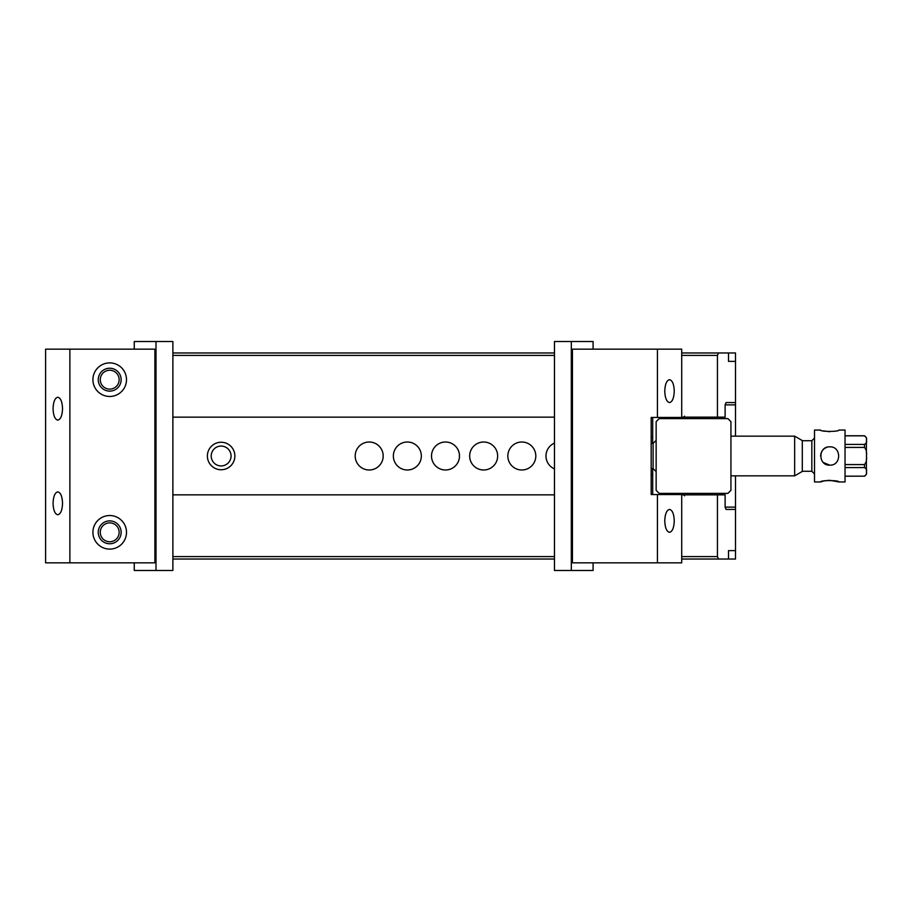 <?xml version="1.0" encoding="UTF-8"?>
<svg xmlns="http://www.w3.org/2000/svg" width="912" height="912" viewBox="0 0 912 912"><rect width="100%" height="100%" fill="white"/><g stroke="black" fill="none" stroke-linecap="round" stroke-linejoin="round"><path stroke-width="1.37" d="M681.709 352.967L728.506 352.967L728.506 361.369L735.505 361.369L735.505 402.58L726.043 402.58L725.12 404.871L725.12 417.149L717.436 417.149L717.436 355.418L681.709 355.418M718.428 352.967L717.436 355.418M554.462 355.418L172.881 355.418M172.881 417.149L554.462 417.149M681.709 417.149L717.436 417.149M100.263 379.677A9.451 9.451 0 0 0 114.433 387.862A9.451 9.451 0 0 0 114.433 371.503A9.451 9.451 0 0 0 100.263 379.677M172.881 352.967L554.462 352.967M735.505 509.42L726.043 509.42L725.12 507.129L735.505 507.129L735.505 550.631L728.506 550.631L728.506 559.033L681.709 559.033M554.462 559.033L172.881 559.033M172.881 556.582L554.462 556.582M681.709 556.582L717.436 556.582L717.436 494.851L725.12 494.851L725.12 507.129M172.881 494.851L554.462 494.851M681.709 494.851L717.436 494.851M100.263 532.323A9.451 9.451 0 0 1 114.433 524.138A9.451 9.451 0 0 1 114.433 540.497A9.451 9.451 0 0 1 100.263 532.323M728.506 559.033L735.505 559.033L735.505 550.631L728.506 550.631M728.506 352.967L735.505 352.967L735.505 361.369L728.506 361.369M735.505 402.58L735.505 404.871L725.12 404.871M735.505 507.129L735.505 475.847M735.505 436.153L735.505 404.871M717.436 556.582L718.428 559.033M554.462 468.859A13.988 13.988 0 0 1 554.462 443.141M507.836 456A13.988 13.988 0 0 1 521.824 442.012A13.988 13.988 0 0 1 535.811 456A13.988 13.988 0 0 1 521.824 469.988A13.988 13.988 0 0 1 507.836 456M469.669 456A13.988 13.988 0 0 1 483.668 442.012A13.988 13.988 0 0 1 497.656 456A13.988 13.988 0 0 1 483.668 469.988A13.988 13.988 0 0 1 469.669 456M431.513 456A13.988 13.988 0 0 1 445.501 442.012A13.988 13.988 0 0 1 459.488 456A13.988 13.988 0 0 1 445.501 469.988A13.988 13.988 0 0 1 431.513 456M393.357 456A13.988 13.988 0 0 1 407.345 442.012A13.988 13.988 0 0 1 421.333 456A13.988 13.988 0 0 1 407.345 469.988A13.988 13.988 0 0 1 393.357 456M355.201 456A13.988 13.988 0 0 1 369.189 442.012A13.988 13.988 0 0 1 383.177 456A13.988 13.988 0 0 1 369.189 469.988A13.988 13.988 0 0 1 355.201 456M207.389 456A13.737 13.737 0 0 1 228 444.098A13.737 13.737 0 0 1 228 467.902A13.737 13.737 0 0 1 207.389 456M211.208 456A9.918 9.918 0 0 1 226.096 447.404A9.918 9.918 0 0 1 226.096 464.596A9.918 9.918 0 0 1 211.208 456M664.62 494.543L666.421 493.403M682.484 493.403L684.547 495.843M684.547 416.157L682.484 418.597M666.421 418.597L664.62 417.457M730.934 421.652L730.934 490.348L727.879 493.392L659.194 493.392L656.138 490.348L656.138 421.652L659.194 418.608L727.879 418.608L730.934 421.652M820.606 456C820.868 451.668 823 448.761 827.024 447.268M829.76 465.154L829.772 465.154C841.594 465.724 841.559 446.287 829.772 446.846C817.973 446.287 817.95 465.724 829.772 465.154L823.297 462.487M845.036 476.155L864.496 476.155C866.354 474.981 866.993 473.556 866.4 471.857C866.981 470.159 866.354 468.734 864.496 467.571L845.036 467.571M866.4 473.032C866.4 474.73 866.4 474.73 866.4 473.032M845.036 464.573L864.496 464.573C866.354 462.259 866.993 459.397 866.4 456C866.993 452.603 866.354 449.741 864.496 447.427L845.036 447.427M866.4 441.305L866.4 453.652L866.4 441.305M845.036 444.429L864.496 444.429C866.354 443.266 866.993 441.83 866.4 440.143C866.993 438.444 866.354 437.008 864.496 435.845L845.036 435.845M866.4 458.314L866.4 470.683M866.4 438.968C866.4 437.27 866.4 437.27 866.4 438.968M656.138 471.652L656.138 440.348M794.66 436.153L802.298 440.564L802.298 471.436L794.66 475.847L794.66 436.153L730.934 436.153M820.606 481.946L814.507 481.946L814.507 430.054L820.606 430.054C820.059 431.855 839.473 431.843 838.926 430.054L845.036 430.054L845.036 481.946L838.926 481.946C839.473 480.145 820.059 480.145 820.606 481.946L823.148 481.16M823.73 481.023L828.427 480.316M829.76 480.282L838.926 481.946M829.76 431.718L823.285 430.874M69.882 562.841L154.892 562.841L154.892 349.159L69.882 349.159L69.882 562.841L45.6 562.841L45.6 349.159L69.882 349.159M92.921 379.677A16.792 16.792 0 0 0 118.104 394.223A16.792 16.792 0 0 0 118.104 365.142A16.792 16.792 0 0 0 92.921 379.677M92.921 532.323A16.792 16.792 0 0 1 118.104 517.777A16.792 16.792 0 0 1 118.104 546.858A16.792 16.792 0 0 1 92.921 532.323M53.056 503.321C53.352 496.379 54.925 492.56 57.798 491.864C60.682 492.56 62.255 496.379 62.54 503.321C62.255 510.253 60.682 514.072 57.798 514.767C54.925 514.072 53.352 510.253 53.056 503.321M62.54 408.679C62.255 401.747 60.682 397.928 57.798 397.233C54.925 397.928 53.352 401.747 53.056 408.679C53.352 415.621 54.925 419.44 57.798 420.136C60.682 419.44 62.255 415.621 62.54 408.679M98.257 532.323A11.446 11.446 0 0 1 115.425 522.405A11.446 11.446 0 0 1 115.425 542.23A11.446 11.446 0 0 1 98.257 532.323M98.257 379.677A11.446 11.446 0 0 0 115.425 389.595A11.446 11.446 0 0 0 115.425 369.77A11.446 11.446 0 0 0 98.257 379.677M134.258 349.159L134.258 341.521L172.881 341.521L172.881 570.479L134.258 570.479L134.258 562.841M155.998 341.521L155.998 570.479M657.438 494.543L681.709 494.543L681.709 562.841L657.438 562.841L657.438 494.543L651.179 494.543L651.179 417.457L657.438 417.457L657.438 349.159L681.709 349.159L681.709 417.457L657.438 417.457M664.768 520.866C665.053 527.809 666.638 531.628 669.511 532.323C672.383 531.628 673.968 527.809 674.253 520.866C673.968 513.935 672.383 510.116 669.511 509.42C666.638 510.116 665.053 513.935 664.768 520.866M657.438 349.159L572.428 349.159L572.428 562.841L657.438 562.841M674.253 391.134C673.968 398.065 672.383 401.884 669.511 402.58C666.638 401.884 665.053 398.065 664.768 391.134C665.053 384.191 666.638 380.372 669.511 379.677C672.383 380.372 673.968 384.191 674.253 391.134M593.085 562.841L593.085 570.479L554.462 570.479L554.462 341.521L593.085 341.521L593.085 349.159M571.322 570.479L571.322 341.521M652.707 443.403L652.707 417.457M652.707 494.543L652.707 468.597M652.707 436.916L651.179 436.916M651.179 475.084L652.707 475.084M845.036 476.224L864.496 476.155M864.496 467.571L864.496 464.573M864.496 447.427L864.496 444.429M864.496 435.845L866.4 437.68M651.179 468.597L653.095 468.597L653.095 443.403L651.179 443.403M802.298 471.265L811.828 471.265L811.828 440.735L814.507 438.068M662.249 417.457L662.249 418.608M662.249 493.392L662.249 494.543M686.668 417.149L686.668 418.608M686.668 493.392L686.668 494.851M864.496 476.224L866.4 474.32M845.036 435.776L864.496 435.776M794.66 475.847L730.934 475.847M802.298 440.735L811.828 440.735M811.828 471.265L814.507 473.932M653.095 443.403L655.762 440.735M653.095 468.597L655.762 471.265"/></g></svg>
